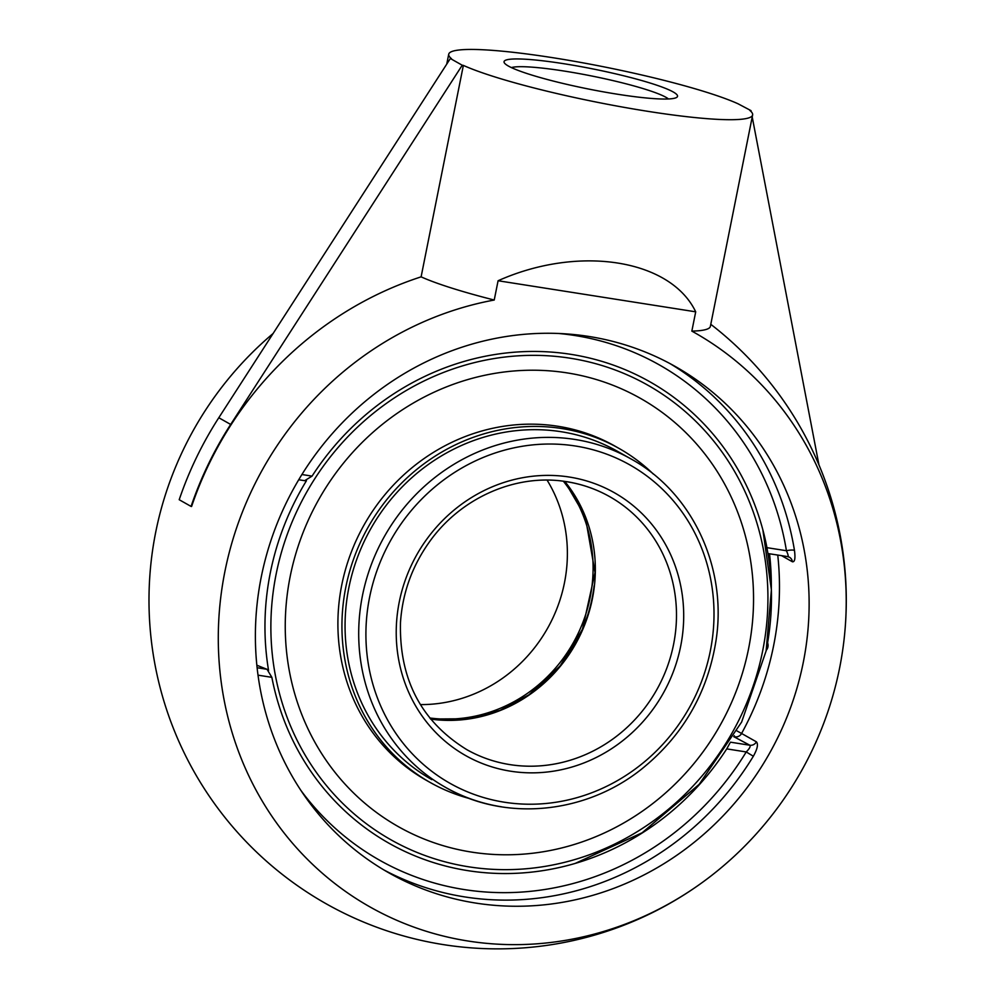 <?xml version="1.0" encoding="UTF-8"?>
<svg xmlns="http://www.w3.org/2000/svg" width="996" height="996" viewBox="0 0 996 996"><rect width="100%" height="100%" fill="white"/><g stroke="black" fill="none" stroke-linecap="round" stroke-linejoin="round"><path stroke-width="1.49" d="M751.196 111.689L750.996 110.631L749.864 110.456A154.953 18.015 -168.7 0 1 752.627 114.938A154.953 18.015 -168.7 0 1 632.348 108.788A154.953 18.015 -168.7 0 1 463.364 65.4L421.109 276.851A154.953 18.015 11.3 0 0 494.228 300.033A329.825 308.735 119.4 0 0 238.704 751.992A329.825 308.735 119.4 0 0 710.534 876.318A348.65 348.65 0 0 1 151.255 560.549A329.825 308.735 -60.6 0 1 273.078 333.523M781.661 555.706L792.393 561.769C794.808 562.167 795.505 558.395 794.472 550.439A290.869 272.269 119.4 0 0 669.785 363.465M767.916 553.539L787.55 556.577C788.645 556.776 788.272 554.822 786.429 550.726A6.462 1.482 170.7 0 1 794.472 550.439M304.726 480.645L312.059 476.125A265.048 248.104 -60.6 0 1 566.039 353.63A265.048 248.104 -60.6 0 1 764.803 537.603A265.048 248.104 -60.6 0 1 766.945 547.663L767.866 553.241M383.846 869.919A290.869 272.269 119.4 0 0 464.771 896.923A290.869 272.269 119.4 0 0 753.35 756.238L746.216 751.955C749.54 748.606 750.76 746.365 749.851 745.232A6.462 6.038 119.4 0 0 756.412 741.833L741.584 733.467A6.462 6.038 -60.6 0 1 735.023 736.853A6.462 2.141 98.9 0 1 734.289 735.733M753.35 756.238C757.421 748.955 758.442 744.161 756.412 741.833M729.906 743.116L726.744 748.88A265.048 248.104 -60.6 0 1 582.025 861.316A265.048 248.104 -60.6 0 1 271.858 677.342L267.04 669.3L257.105 667.731M475.652 903.061A290.869 272.269 -60.6 0 1 389.249 873.056A290.869 272.269 -60.6 0 1 295.538 485.239A290.869 272.269 -60.6 0 1 675.263 366.478A290.869 272.269 -60.6 0 1 789.965 709.277A290.869 272.269 -60.6 0 1 475.652 903.061M511.396 67.579A81.996 9.537 -168.7 0 1 586.383 74.949A81.996 9.537 -168.7 0 1 665.938 97.297A81.996 9.537 -168.7 0 1 668.465 98.965M508.371 66.035A88.457 10.284 11.3 0 0 598.459 90.947A88.457 10.284 11.3 0 0 676.695 97.384A88.457 10.284 11.3 0 0 592.807 68.911A88.457 10.284 11.3 0 0 504.412 62.96A88.457 10.284 11.3 0 0 508.371 66.035M450.354 58.515L462.231 65.226L230.674 424.445A348.65 326.352 119.4 0 0 191.07 506.429L179.205 499.718A348.65 326.352 -60.6 0 1 218.796 417.747L450.354 58.515L451.487 58.702A154.953 18.015 -168.7 0 1 448.723 54.22A154.953 18.015 -168.7 0 1 569.015 60.37A154.953 18.015 -168.7 0 1 737.999 103.758L750.996 110.631M463.364 65.4L462.231 65.226M256.831 665.191A256.744 29.855 11.3 0 0 267.04 669.3M818.961 464.92L752.217 116.993M710.534 876.318A329.825 308.735 119.4 0 0 839.591 668.092A329.825 308.735 119.4 0 0 844.023 639.893A348.65 348.65 0 0 0 714.842 327.497A348.102 325.854 119.4 0 0 710.783 324.323M191.07 506.429L191.581 506.503A348.102 325.854 119.4 0 1 421.109 276.851M844.023 639.893A329.825 308.735 119.4 0 0 691.847 331.12L695.706 311.823L498.087 280.748L494.228 300.033M498.087 280.748C578.701 244.742 670.532 259.184 695.706 311.823M691.847 331.12A154.953 18.015 11.3 0 0 710.372 326.389L752.627 114.938M470.062 798.692A191.867 179.604 -60.6 0 1 430.235 782.507A191.867 179.604 -60.6 0 1 354.576 556.378A191.867 179.604 -60.6 0 1 561.918 428.554A191.867 179.604 -60.6 0 1 618.902 448.349A191.867 179.604 -60.6 0 1 653.339 474.071M430.235 782.507L426.201 780.229A191.867 179.604 -60.6 0 1 350.542 554.1A191.867 179.604 -60.6 0 1 557.872 426.263A191.867 179.604 -60.6 0 1 614.868 446.059L618.902 448.349M640.478 398.375A245.987 230.263 -60.6 0 1 737.314 688.286A245.987 230.263 -60.6 0 1 471.519 852.09A245.987 230.263 -60.6 0 1 398.462 826.705A245.987 230.263 -60.6 0 1 398.313 826.63M431.853 779.644A188.593 176.529 -60.6 0 1 357.477 557.387A188.593 176.529 -60.6 0 1 561.271 431.741A188.593 176.529 -60.6 0 1 617.296 451.2A188.593 176.529 -60.6 0 1 617.321 451.213M766.123 650.824A266.057 249.037 119.4 0 0 762.861 529.86L771.39 589.806L766.136 650.886L741.634 722.05L699.167 784.338L642.134 832.768L575.09 863.457M306.469 480.695A266.057 249.037 119.4 0 0 270.302 572.849A266.057 249.037 119.4 0 0 268.559 670.408M567.272 372.915A245.987 230.263 -60.6 0 1 640.341 398.3A245.987 230.263 -60.6 0 1 737.351 688.199A245.987 230.263 -60.6 0 1 471.531 852.09A245.987 230.263 -60.6 0 1 398.462 826.705A245.987 230.263 -60.6 0 1 301.452 536.807A245.987 230.263 -60.6 0 1 567.272 372.915M563.4 481.242A145.267 135.979 -60.6 0 1 573.223 642.893A145.267 135.979 -60.6 0 1 429.737 717.979M535.138 690.265A146.91 137.51 119.4 0 0 594.102 585.86M420.374 704.595A145.267 135.979 119.4 0 0 547.514 628.376A145.267 135.979 119.4 0 0 547.103 480.134M792.393 561.769A6.462 6.038 119.4 0 0 789.467 557.25L789.467 557.25A6.462 6.038 119.4 0 0 787.923 556.652M558.843 333.498A284.42 266.231 -60.6 0 1 786.429 550.726L766.945 547.663M726.744 748.88L746.216 751.955A284.42 266.231 -60.6 0 1 300.879 790.401M736.978 730.915L741.584 733.467A290.869 272.269 119.4 0 0 777.752 555.096M733.753 736.654L749.851 745.232L730.479 742.182M769.535 553.801A284.42 266.231 -60.6 0 1 771.34 588.213M258.014 675.163L271.858 677.342M312.059 476.125L301.913 474.519M218.796 417.747L230.674 424.445M445.498 787.35C504.823 821.837 585.299 814.242 641.723 768.999C683.007 735.621 707.795 692.681 716.074 640.191C727.329 567.346 692.232 492.447 630.941 458.907A188.593 176.529 119.4 0 0 574.916 439.448A188.593 176.529 119.4 0 0 371.122 565.093A188.593 176.529 119.4 0 0 445.498 787.35A188.593 176.529 119.4 0 0 501.511 806.81M575.564 446.034A182.853 171.163 -60.6 0 1 669.735 736.368A182.853 171.163 -60.6 0 1 374.62 689.954A182.853 171.163 -60.6 0 1 575.564 446.034M569.363 477.047A151.006 141.357 119.4 0 0 403.417 678.488A151.006 141.357 119.4 0 0 647.139 716.821A151.006 141.357 119.4 0 0 569.363 477.047M566.487 481.641A145.267 135.979 -60.6 0 1 609.639 496.631A145.267 135.979 -60.6 0 1 666.922 667.83A145.267 135.979 -60.6 0 1 509.94 764.617A145.267 135.979 -60.6 0 1 466.788 749.627C421.159 721.465 399.06 679.073 400.492 622.425C402.459 593.342 411.946 566.712 428.965 542.559C460.264 497.763 516.165 473.162 566.712 481.715C581.975 484.143 596.28 489.111 609.639 496.631M430.608 719.075A145.267 135.979 119.4 0 0 575.476 644.163A145.267 135.979 119.4 0 0 564.782 481.429M762.687 650.762A261.089 244.394 -60.6 0 1 468.593 866.794A261.089 244.394 -60.6 0 1 276.116 574.244A261.089 244.394 -60.6 0 1 570.21 358.211A261.089 244.394 -60.6 0 1 762.687 650.762M787.774 556.664L789.467 557.25M298.725 479.748L305.199 480.769M446.743 64.118L448.723 54.22M630.941 458.907L617.271 451.188M430.571 719.012L469.253 718.751L500.154 710.297L528.814 694.884L560.15 665.938L582.486 629.235L595.035 572.526L585.262 516.625L564.72 481.417M766.26 650.276A7.383 7.383 0 0 0 767.617 642.843"/></g></svg>
